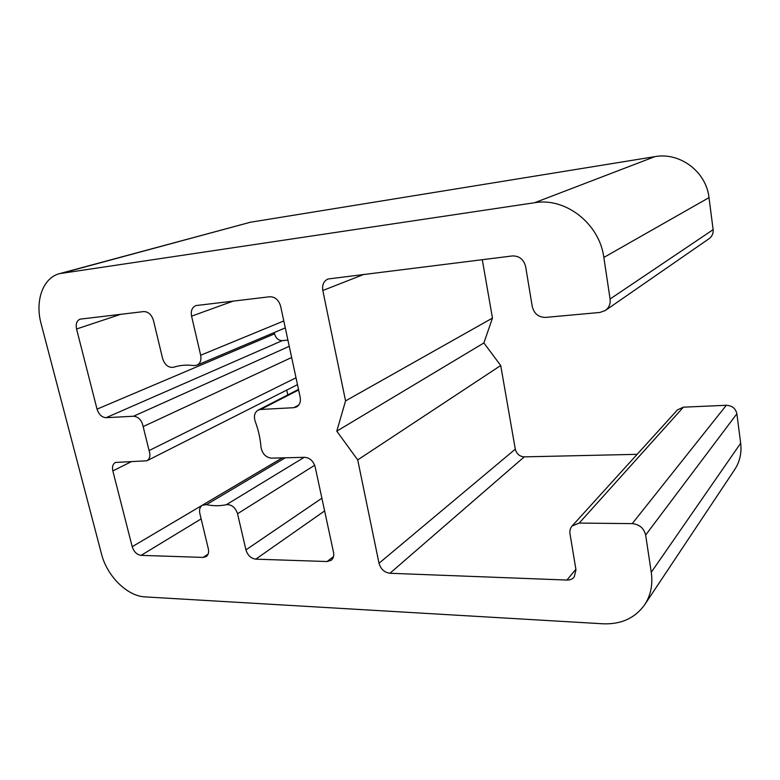 <?xml version="1.0" encoding="UTF-8"?>
<svg xmlns="http://www.w3.org/2000/svg" width="780" height="780" viewBox="0 0 780 780"><rect width="100%" height="100%" fill="white"/><g stroke="black" fill="none" stroke-linecap="round" stroke-linejoin="round"><path stroke-width="1.17" d="M260.969 447.028C262.187 453.716 265.707 457.421 271.518 458.143L304.531 457.314C309.816 457.782 313.365 460.99 315.169 466.957L333.518 552.328C334.162 555.789 333.401 558.441 331.237 560.264L327.103 561.532L255.762 559.163C250.945 558.47 247.679 555.37 245.944 549.88L237.539 513.747C235.365 507.4 231.65 504.377 226.405 504.68C219.999 506.083 213.349 506.074 206.437 504.641L202.342 505.225C199.885 506.893 199.056 509.652 199.836 513.484L208.328 548.827C209.059 552.396 208.328 554.999 206.144 556.618L203.122 557.417L141.102 555.36C136.88 554.716 133.916 551.831 132.21 546.702L112.837 470.896C111.969 466.82 112.827 464.012 115.401 462.462L146.884 460.785C149.926 458.806 150.657 455.393 149.087 450.557L143.149 426.592C141.814 420.244 138.616 416.793 133.546 416.237L106.099 417.69C101.848 417.378 98.826 414.521 97.042 409.139L76.557 328.985C75.562 323.953 76.733 320.677 80.067 319.156L143.695 311.581C148.327 311.639 151.583 314.584 153.445 320.414L162.62 358.576C164.853 365.089 168.538 367.975 173.667 367.234C179.936 365.186 186.644 364.64 193.791 365.586L196.97 365.196C200.304 363.441 201.532 360.116 200.665 355.241L191.578 316.163C190.651 310.869 192.065 307.349 195.819 305.594L269.753 296.751C275.106 296.77 278.733 299.93 280.634 306.238L300.173 397.156C300.944 401.71 299.744 404.966 296.595 406.926L293.787 407.696L260.647 409.461L258.112 410.134C254.553 412.444 253.588 416.188 255.197 421.375C258.394 429.916 260.325 438.467 260.969 447.028M274.248 332.553L274.531 333.85C275.866 338.267 278.44 340.529 282.243 340.636L287.918 340.119M286.748 390.078L287.8 394.914M605.338 310.489L709.098 238.67C712.12 236.399 713.466 233.395 713.134 229.642L709 197.632C706.251 171.629 679.789 151.934 654.839 156.653L250.292 222.261L59.563 273.644L534.622 202.722C565.461 197.203 599.508 223.587 603.837 257.449L610.096 299.003C610.642 303.869 609.053 307.69 605.338 310.489L599.917 312.448L545.532 317.411C538.551 317.323 534.134 313.716 532.272 306.579L525.642 266.643C523.731 259.399 519.314 255.83 512.401 255.938L327.99 278.986C323.719 281.053 321.994 284.895 322.813 290.511L345.56 400.901L336.784 431.165L357.718 459.917L379.012 563.258C380.757 569.137 384.394 572.471 389.941 573.271L566.923 580.057C569.985 580.125 572.423 579.111 574.226 577.015L575.971 569.79L570.005 533.851C569.546 530.761 570.248 528.148 572.111 525.993L579.218 523.078L632.239 523.624C639.434 524.384 643.9 528.187 645.655 535.031L651.271 572.286C652.967 584.571 650.774 595.384 644.68 604.734C635.008 618.16 621.104 624.507 602.959 623.795L145.041 596.895C127.267 596.212 106.957 576.01 101.527 554.053L41.096 323.651C34.808 300.934 42.919 277.768 59.563 273.644M637.153 454.321L524.267 456.865C519.568 456.485 516.575 453.921 515.288 449.173L500.721 365.518L483.892 342.947L492.463 318.084L482.284 259.662M644.68 604.734L734.731 469.511C739.83 461.692 741.809 452.927 740.668 443.206L736.876 413.77C735.599 408.398 732.079 405.571 726.307 405.288L683.387 407.17L677.527 409.822L572.111 525.993M357.718 459.917L500.721 365.518M336.784 431.165L483.892 342.947M345.56 400.901L492.463 318.084M298.623 389.961L260.647 409.461M298.789 405.034L293.787 407.696M233.386 301.031L191.578 316.163M283.803 320.96L200.665 355.241M120.89 314.262L76.557 328.985M274.531 333.85L97.042 409.139M282.243 340.636L106.099 417.69M289.244 346.31L133.546 416.237M143.149 426.592L291.642 357.484M149.087 450.557L296.01 377.783M131.41 461.643L112.837 470.896M282.302 457.87L132.21 546.702M201.133 518.905L141.102 555.36M208.104 554.161L203.122 557.417M206.437 504.641L285.285 457.792M226.405 504.68L304.2 457.324M314.681 465.27L237.539 513.747M321.886 498.206L245.944 549.88M324.616 510.919L255.762 559.163M333.528 556.559L327.103 561.532M651.271 572.286L740.668 443.206M645.655 535.031L736.876 413.77M632.239 523.624L726.307 405.288M579.218 523.078L683.387 407.17M566.923 580.057L575.884 569.264M389.941 573.271L524.267 456.865M379.012 563.258L515.288 449.173M322.813 290.511L364.123 274.297M610.096 299.003L713.134 229.642M603.837 257.449L709 197.632M534.622 202.722L654.839 156.653M62.264 273.078L250.292 222.261M258.112 410.134L298.506 389.425M196.97 365.196L285.285 327.892M146.884 460.785L297.482 384.647M202.342 505.225L282.34 457.87"/></g></svg>

